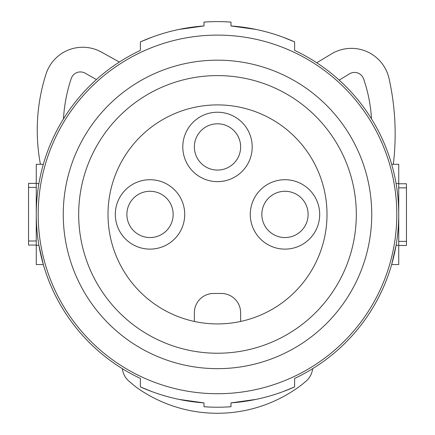 <?xml version="1.0" encoding="UTF-8"?>
<svg xmlns="http://www.w3.org/2000/svg" width="435" height="435" viewBox="0 0 435 435"><rect width="100%" height="100%" fill="white"/><g stroke="black" fill="none" stroke-linecap="round" stroke-linejoin="round"><path stroke-width="0.65" d="M371.474 118.826A146.203 146.203 0 0 0 363.606 78.914A9.641 9.641 0 0 0 349.479 73.841L339.191 80.116M331.524 53.875L316.74 62.77L331.524 53.875A38.563 38.563 0 0 1 389.026 78.479A253.072 253.072 0 0 1 393.322 164.289M119.375 62.047L101.453 52.097L119.375 62.047M130.152 382.158A19.281 19.281 0 0 1 122.371 368.673A19.281 19.281 0 0 0 130.152 382.158A161.95 161.95 0 0 0 136.628 387.493A139.2 139.2 0 0 0 302.205 384.404A161.95 161.95 0 0 0 304.848 382.158A19.281 19.281 0 0 0 312.629 368.673M361.316 75.255A9.641 9.641 0 0 0 349.479 73.841M96.434 79.551L85.102 73.172A9.641 9.641 0 0 0 71.226 78.534A157.372 157.372 0 0 0 63.461 118.934M40.422 164.289A184.125 184.125 0 0 1 46.018 74.053A38.563 38.563 0 0 1 101.453 52.097M294.62 378.423L294.62 386.905L294.62 378.423A181.232 181.232 0 0 0 398.732 214.417L398.732 264.545L391.663 264.545L396.089 245.264L398.732 245.264M178.992 399.395L204.004 402.881L204.004 406.747A192.803 192.803 0 0 0 230.996 406.747L230.996 402.881L256.008 399.395M282.913 391.674L294.62 386.905A188.942 188.942 0 0 1 230.996 402.881L230.996 406.747L225.602 407.046M256.008 29.439L230.996 25.953L230.996 22.087L230.996 25.953A188.942 188.942 0 0 1 294.62 41.929L294.62 50.411L294.62 41.929L282.913 37.154M396.089 183.57L398.732 183.57L398.732 164.289L391.663 164.289M398.732 183.57L398.732 214.417A181.232 181.232 0 0 0 294.62 50.411M406.442 245.465L398.732 245.465L406.442 245.476L406.442 183.771L398.732 183.771M140.38 50.411L140.38 41.929L140.38 50.411A181.232 181.232 0 0 0 140.38 378.423L140.38 386.905L140.38 378.423M210.312 407.084L204.004 406.747L204.004 402.881A188.942 188.942 0 0 1 140.38 386.905L152.087 391.674M224.688 21.75L230.996 22.087A192.803 192.803 0 0 0 204.004 22.087L204.004 25.953A188.942 188.942 0 0 0 140.38 41.929L152.087 37.154M209.398 21.788L204.004 22.087L204.004 25.953L178.992 29.439M36.268 245.264L38.911 245.264L43.337 264.545L36.268 264.545L36.268 164.289L43.337 164.289M36.268 183.369L28.558 183.369L36.268 183.358M36.268 245.063L28.558 245.063L28.558 183.369M217.495 35.11A179.307 179.307 0 0 0 38.193 214.417A179.307 179.307 0 0 0 217.495 393.719A179.307 179.307 0 0 0 396.802 214.417A179.307 179.307 0 0 0 217.495 35.11M326.56 105.352A154.24 154.24 0 0 0 108.429 105.352A154.24 154.24 0 0 0 108.435 323.482A154.24 154.24 0 0 0 326.565 323.477A154.24 154.24 0 0 0 326.56 105.352M315.652 116.254A138.814 138.814 0 0 0 119.337 116.259A138.814 138.814 0 0 0 119.342 312.575A138.814 138.814 0 0 0 315.658 312.575A138.814 138.814 0 0 0 315.652 116.254M261.843 214.417A23.137 23.137 0 0 1 284.979 191.28A23.137 23.137 0 0 1 308.116 214.417A23.137 23.137 0 0 1 284.979 237.553A23.137 23.137 0 0 1 261.843 214.417M250.277 214.417A34.702 34.702 0 0 1 284.979 179.715A34.702 34.702 0 0 1 319.687 214.417A34.702 34.702 0 0 1 284.979 249.119A34.702 34.702 0 0 1 250.277 214.417M252.202 146.938A34.702 34.702 0 0 1 217.5 181.64A34.702 34.702 0 0 1 182.798 146.938A34.702 34.702 0 0 1 217.5 112.23A34.702 34.702 0 0 1 252.202 146.938M240.637 146.938A23.137 23.137 0 0 1 217.5 170.074A23.137 23.137 0 0 1 194.363 146.938A23.137 23.137 0 0 1 217.5 123.801A23.137 23.137 0 0 1 240.637 146.938M126.884 214.417A23.137 23.137 0 0 1 150.021 191.28A23.137 23.137 0 0 1 173.157 214.417A23.137 23.137 0 0 1 150.021 237.553A23.137 23.137 0 0 1 126.884 214.417M115.313 214.417A34.702 34.702 0 0 1 150.021 179.715A34.702 34.702 0 0 1 184.723 214.417A34.702 34.702 0 0 1 150.021 249.119A34.702 34.702 0 0 1 115.313 214.417M240.637 321.454A109.511 109.511 0 0 1 194.363 321.454L194.363 312.743A19.281 19.281 0 0 1 213.645 293.467L221.355 293.467A19.281 19.281 0 0 1 240.637 312.743L240.637 321.454A109.511 109.511 0 0 0 217.5 104.906A109.511 109.511 0 0 0 194.363 321.454M398.732 241.387L406.442 241.387M398.732 187.844L406.442 187.844M38.911 183.57L36.268 183.57M36.268 240.99L28.558 240.99M36.268 187.441L28.558 187.441"/></g></svg>
